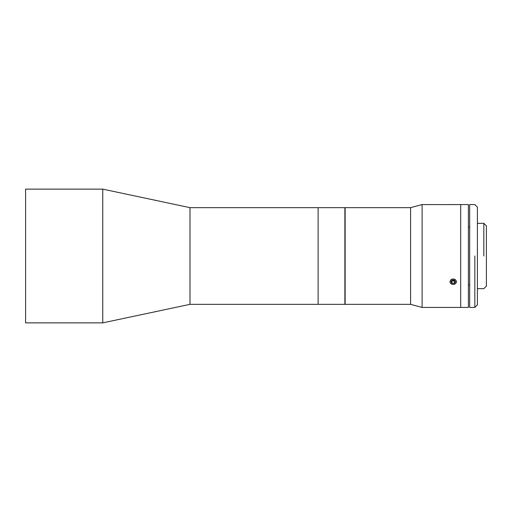 <?xml version="1.0" encoding="UTF-8"?>
<svg xmlns="http://www.w3.org/2000/svg" width="512" height="512" viewBox="0 0 512 512"><rect width="100%" height="100%" fill="white"/><g stroke="black" fill="none" stroke-linecap="round" stroke-linejoin="round"><path stroke-width="0.77" d="M318.131 304.346L318.131 207.654L189.99 207.654L189.99 304.346L189.99 207.654L102.752 189.133L102.752 322.867L102.752 189.133L25.6 189.133L25.6 322.867L102.752 322.867L189.99 304.346L318.131 304.346L318.131 207.654L344.877 207.654L344.877 304.346L318.131 304.346M25.6 318.362L25.6 189.133M474.829 256L474.829 307.437L474.829 256M477.402 256L477.402 207.136L474.829 204.563L469.683 204.563L469.683 307.437L474.829 307.437L477.402 304.864L477.402 256M483.827 256L483.827 223.341L483.827 256M477.402 288.659L483.827 288.659L486.4 286.086L486.4 225.914L483.827 223.341L477.402 223.341M451.219 204.627L422.106 204.563L410.592 207.654L345.133 207.654L345.133 304.346L410.592 304.346L410.592 207.654L410.592 304.346L422.106 307.437L422.106 204.563L422.106 307.437L468.397 307.437L468.397 204.563L460.685 204.563L460.685 307.437L460.685 204.563L455.725 204.608M451.219 283.859L450.086 282.33L450.029 281.395L450.957 279.718M455.75 279.974L456.442 281.741L455.725 283.45M456.371 204.57L450.33 204.582M454.605 280.365L454.208 280.877L454.208 283.45L455.45 281.843L454.464 280.115L452.243 279.987L451.002 281.587L451.987 283.322L454.208 283.45L454.208 280.877L451.987 280.749L451.987 283.322L451.846 280.499M450.618 280.205A3.136 2.714 180 0 0 453.018 284.429A3.136 2.714 180 0 0 456.038 280.518A3.136 2.714 180 0 0 450.618 280.205A3.136 2.714 0 0 1 456.038 280.518A3.136 2.714 0 0 1 453.018 284.429A3.136 2.714 0 0 1 450.618 280.205M455.45 281.843L454.208 283.45L451.987 283.322L451.002 281.587L452.243 279.987L454.464 280.115L455.45 281.843M468.397 227.066L469.683 227.066M468.397 284.934L469.683 284.934"/></g></svg>
